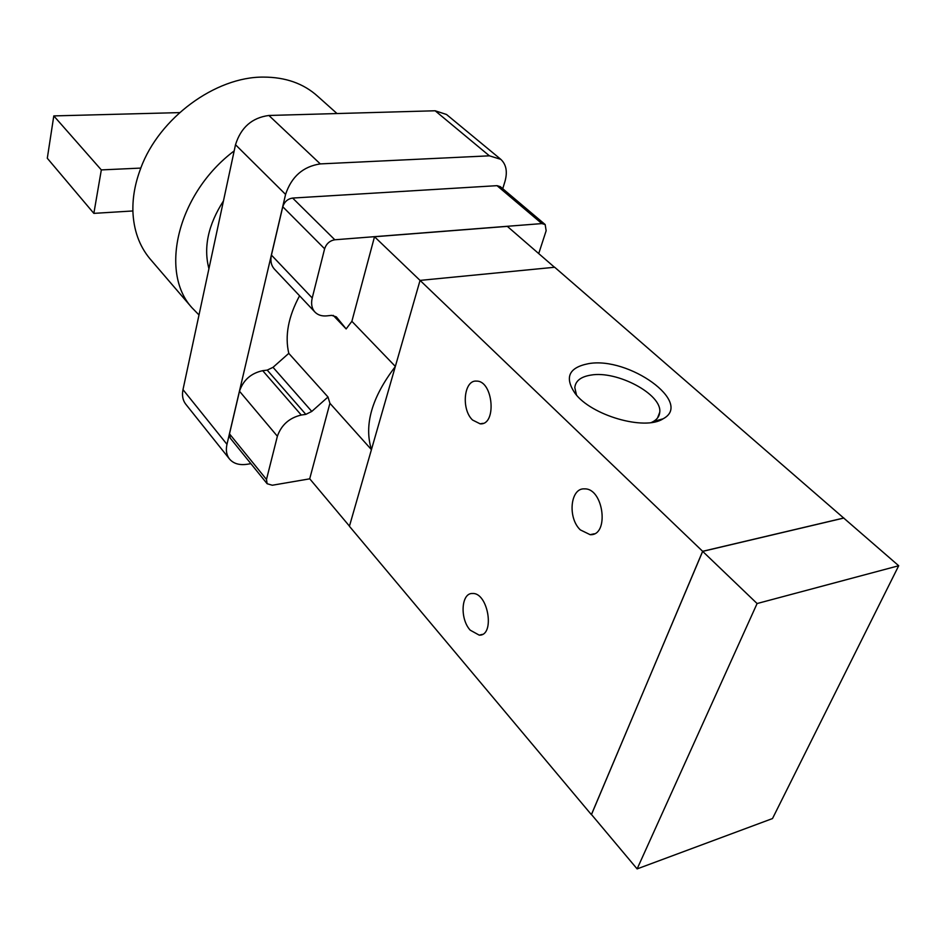 <?xml version="1.0" encoding="UTF-8"?>
<svg xmlns="http://www.w3.org/2000/svg" width="946" height="946" viewBox="0 0 946 946"><rect width="100%" height="100%" fill="white"/><g stroke="black" fill="none" stroke-linecap="round" stroke-linejoin="round"><path stroke-width="1.42" d="M132.901 210.958L93.855 213.37L47.3 158.254L53.804 115.909L101.328 169.913L140.836 168.081C135.219 182.732 132.57 197.028 132.901 210.958M93.855 213.37L101.328 169.913M179.634 112.609L53.804 115.909M337.013 113.544L317.69 96.279C303.571 83.496 285.479 77.111 263.426 77.099C215.475 76.673 159.259 117.943 140.8 168.045L140.836 168.081M199.003 314.971L191.849 307.616C159.011 271.585 177.954 193.067 234.182 150.911M208.924 268.699C203.331 247.367 208.179 224.781 223.457 200.93M151.183 260.209L149.728 258.518C139.18 245.7 133.563 229.843 132.878 210.958M250.891 463.658L247.119 464.273C239.208 465.408 233.272 463.575 229.322 458.786C226.472 454.943 225.692 450.13 226.969 444.336L285.586 194.415C291.463 176.689 303.027 166.52 320.28 163.906L489.389 155.818L500.812 159.342C506.276 164.474 507.659 171.841 504.963 181.466L502.74 188.715M299.575 295.791C288.305 316.674 284.711 335.854 288.79 353.355L273.027 367.32L267.21 370.111L262.704 370.678C250.986 373.244 243.24 380.103 239.492 391.23L229.5 433.871L230.209 438.104L267.127 483.725L272.294 485.239L309.756 478.83M538.723 253.587L546.149 230.741L545.168 224.545L500.316 186.658L497.028 185.664L292.645 198.057C287.714 198.849 284.427 201.746 282.771 206.748L271.431 255.101C270.201 260.765 271.135 265.377 274.234 268.936L274.529 269.255M500.529 159.105L446.5 114.478L435.148 110.777L268.901 115.471C252.038 117.694 240.899 127.45 235.507 144.726L182.992 389.634C181.845 395.333 182.72 400.111 185.593 403.989L185.924 404.391M395.286 366.622L371.447 449.598C363.855 425.002 371.802 397.344 395.286 366.622L420.059 280.394L554.687 267.257L843.785 518.124M554.51 267.28L507.328 226.366L374.51 236.748L351.877 321.309L395.345 366.421M371.435 449.646L329.918 403.292L309.709 478.771L349.464 526.142M545.168 224.545L541.869 223.587L334.813 239.776C329.787 240.662 326.394 243.666 324.62 248.774L312.227 297.978C310.879 303.737 311.742 308.396 314.817 311.944C317.761 315.042 321.794 316.354 326.914 315.869L331.597 315.361L336.327 316.863L346.153 328.924L351.877 321.309M329.918 403.292L328.002 397.013L311.778 411.427L305.83 414.372L301.266 415.034C289.334 417.86 281.376 424.931 277.379 436.248L266.488 479.468L267.127 483.725M346.153 328.924L333.205 315.361M328.002 397.013L288.79 353.355M420.048 280.406L374.51 236.748M637.119 868.901L757.096 603.536L898.7 565.743L772.504 818.55L637.119 868.901L591.451 814.482L702.677 551.376L757.096 603.536M702.677 551.376L843.737 518.077L898.7 565.743M470.209 630.166C459.661 618.79 461.187 592.799 472.456 593.509C488.207 592.267 495.337 635.96 479.244 635.156L470.209 630.166M580.324 529.89C567.387 517.793 570.332 487.722 584.498 488.881C603.714 488.006 609.614 536.027 590.127 534.679L580.324 529.89M472.551 420.024C460.939 409.24 463.907 379.665 476.595 381.108C493.327 380.718 496.969 425.523 480.107 423.82L472.551 420.024M588.306 363.702C628.522 356.11 693.82 402.736 663.028 418.83C644.782 431.009 591.061 415.4 574.991 393.252C564.372 377.43 568.806 367.568 588.306 363.702M651.38 422.507L653.343 421.526C657.293 419.208 659.433 416.122 659.74 412.267C662.318 394.364 616.958 370.276 590.812 375.113C580.856 376.733 575.511 380.895 574.801 387.588L576.504 395.061M591.487 814.53L702.642 551.305L843.856 517.982M371.447 449.598L349.417 526.283L591.333 814.577M702.642 551.305L420.059 280.394M320.28 163.906L268.901 115.471M489.389 155.818L435.148 110.777M285.586 194.415L235.507 144.726M226.969 444.336L182.992 389.634M311.778 411.427L273.027 367.32M305.83 414.372L267.21 370.111M301.266 415.034L262.704 370.678M277.379 436.248L239.492 391.23M266.488 479.468L229.5 433.871M541.869 223.587L497.028 185.664M334.813 239.776L292.645 198.057M324.62 248.774L282.771 206.748M312.227 297.978L271.431 255.101M191.849 307.616L149.728 258.518M229.322 458.786L185.593 403.989M314.817 311.944L274.234 268.936M479.244 635.156L482.365 634.376M590.127 534.679L594.265 533.781M480.107 423.82L483.087 423.335M663.028 418.83L653.355 421.526M659.74 412.267L657.529 418.002"/></g></svg>
